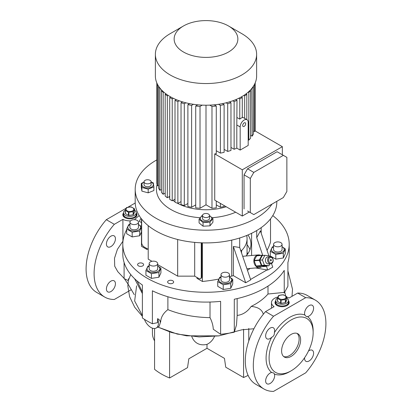 <?xml version="1.0" encoding="UTF-8"?>
<svg xmlns="http://www.w3.org/2000/svg" width="412" height="412" viewBox="0 0 412 412"><rect width="100%" height="100%" fill="white"/><g stroke="black" fill="none" stroke-linecap="round" stroke-linejoin="round"><path stroke-width="0.62" d="M134.57 210.223A6.371 3.677 180 0 1 136.269 212.726A6.371 3.677 180 0 1 134.405 215.327A6.371 3.677 180 0 1 127.457 216.125A6.371 3.677 180 0 1 123.523 212.726L123.523 214.461A6.371 3.677 0 0 0 125.392 217.062A6.371 3.677 0 0 0 132.334 217.86A6.371 3.677 0 0 0 136.269 214.461A6.371 3.677 180 0 1 134.405 217.062A6.371 3.677 180 0 1 127.457 217.86A6.371 3.677 180 0 1 123.523 214.461L123.523 215.327A6.371 3.677 0 0 0 125.155 217.783M134.642 217.783A6.371 3.677 0 0 0 136.269 215.327L136.269 212.726M123.523 212.726A6.371 3.677 180 0 1 125.227 210.223M132.649 210.846A3.893 2.251 180 0 1 127.143 210.846A3.893 2.251 180 0 1 127.143 207.669A3.893 2.251 180 0 1 132.649 207.669A3.893 2.251 180 0 1 132.649 210.846M125.227 210.182L125.227 213.313A4.779 2.76 180 0 0 125.346 213.565L125.346 210.434A4.779 2.76 180 0 1 125.227 210.182L126.36 207.736A4.779 2.76 180 0 1 126.52 207.643A4.779 2.76 180 0 1 126.685 207.55L130.913 206.896A4.779 2.76 180 0 1 131.351 206.963L134.451 208.755A4.779 2.76 180 0 1 134.57 209.008L134.57 212.139L133.437 214.58A4.779 2.76 180 0 1 133.277 214.678A4.779 2.76 180 0 1 133.112 214.765L133.112 211.634L128.884 212.288A4.779 2.76 180 0 1 128.441 212.221L128.441 215.352A4.779 2.76 180 0 0 128.884 215.425L128.884 212.288M125.346 210.434L128.441 212.221M133.437 214.58L133.437 211.449A4.779 2.76 180 0 1 133.277 211.547A4.779 2.76 180 0 1 133.112 211.634M133.437 211.449L134.57 209.008M128.884 215.425L133.112 214.765M125.346 213.565L128.441 215.352M286.773 298.097A6.371 3.677 180 0 1 288.477 300.6A6.371 3.677 180 0 1 286.608 303.201A6.371 3.677 180 0 1 279.666 303.999A6.371 3.677 180 0 1 275.731 300.6L275.731 302.336A6.371 3.677 0 0 0 277.595 304.937A6.371 3.677 0 0 0 284.543 305.735A6.371 3.677 0 0 0 288.477 302.336A6.371 3.677 180 0 1 286.608 304.937A6.371 3.677 180 0 1 279.666 305.735A6.371 3.677 180 0 1 275.731 302.336L275.731 303.201A6.371 3.677 0 0 0 277.358 305.658M286.845 305.658A6.371 3.677 0 0 0 288.477 303.201L288.477 300.6M275.731 300.6A6.371 3.677 180 0 1 277.431 298.097M284.857 298.721A3.893 2.251 180 0 1 279.351 298.721A3.893 2.251 180 0 1 279.351 295.543A3.893 2.251 180 0 1 284.857 295.543A3.893 2.251 180 0 1 284.857 298.721M277.431 298.056L277.431 301.187A4.779 2.76 180 0 0 277.549 301.44L277.549 298.309A4.779 2.76 180 0 1 277.431 298.056L278.563 295.615A4.779 2.76 180 0 1 278.723 295.517A4.779 2.76 180 0 1 278.888 295.425L283.116 294.771A4.779 2.76 180 0 1 283.559 294.843L286.654 296.63A4.779 2.76 180 0 1 286.773 296.882L286.773 300.013L285.64 302.454A4.779 2.76 180 0 1 285.48 302.552A4.779 2.76 180 0 1 285.315 302.645L285.315 299.509L281.087 300.163A4.779 2.76 180 0 1 280.649 300.096L280.649 303.227A4.779 2.76 180 0 0 281.087 303.299L281.087 300.163M277.549 298.309L280.649 300.096M285.64 302.454L285.64 299.323A4.779 2.76 180 0 1 285.48 299.421A4.779 2.76 180 0 1 285.315 299.509M285.64 299.323L286.773 296.882M281.087 303.299L285.315 302.645M277.549 301.44L280.649 303.227M209.538 215.522L209.538 218.412A3.538 2.045 180 0 1 208.503 219.859A3.538 2.045 180 0 1 204.646 220.302A3.538 2.045 180 0 1 202.462 218.412L202.462 215.522A3.538 2.045 -0 0 0 204.646 217.407A3.538 2.045 -0 0 0 208.503 216.964A3.538 2.045 -0 0 0 209.538 215.522A3.538 2.045 -0 0 0 207.354 213.632A3.538 2.045 -0 0 0 203.497 214.075A3.538 2.045 -0 0 0 202.462 215.522M202.462 215.821A5.716 3.301 0 0 0 201.411 220.379A5.716 3.301 0 0 0 209.281 221.115A5.716 3.301 0 0 0 209.538 215.821M202.462 215.491L202.014 215.594L199.078 219.23L203.065 222.516L209.986 222.166L209.986 225.853L203.065 226.203L199.078 222.918L199.078 219.23M141.893 187.455L141.893 191.142L141.285 187.146L141.285 183.458L141.893 187.455L148.191 189.149L153.882 186.852L153.279 182.851L151.127 181.955M144.046 182.094A5.716 3.301 0 0 0 142.902 186.579A5.716 3.301 0 0 0 150.864 187.388A5.716 3.301 0 0 0 152.27 182.794A5.716 3.301 0 0 0 151.127 182.094M144.046 181.991L141.285 183.458M144.046 181.795L144.046 184.684A3.538 2.045 0 0 0 145.081 186.131A3.538 2.045 0 0 0 148.938 186.574A3.538 2.045 0 0 0 151.127 184.684L151.127 181.795A3.538 2.045 0 0 0 150.086 180.348A3.538 2.045 0 0 0 146.229 179.905A3.538 2.045 0 0 0 144.046 181.795A3.538 2.045 0 0 0 145.081 183.242A3.538 2.045 0 0 0 148.938 183.685A3.538 2.045 0 0 0 151.127 181.795M129.94 224.586A6.391 3.687 0 0 0 128.014 228.3A6.391 3.687 0 0 0 135.842 230.905A6.391 3.687 0 0 0 140.358 226.389A6.391 3.687 0 0 0 138.437 224.586M141.481 226.533L138.437 224.447M129.94 224.293L128.693 224.695L126.685 229.026L132.175 232.198L139.678 231.039L141.687 226.708M117.775 271.652L114.706 266.209L114.5 258.272L117.42 249.296L122.977 241.128M237.157 298.597L237.157 315.427C242.74 314.783 247.416 311.786 251.186 306.435L255.064 304.355C260.343 301.306 264.653 297.861 268.001 294.019L268.001 286.088M272.796 215.594A83.198 48.034 180 0 1 289.198 244.234A83.198 48.034 180 0 1 237.837 288.611A83.198 48.034 180 0 1 147.172 278.198A83.198 48.034 180 0 1 122.802 244.234A83.198 48.034 180 0 1 126.685 229.731M122.802 244.234L122.802 254.06A83.198 48.034 180 0 0 142.377 285.011L142.377 317.966A83.198 48.034 0 0 0 147.172 320.979A83.198 48.034 0 0 0 152.388 323.75L157.585 322.658L157.585 318.646C159.356 319.532 160.247 320.68 160.263 322.091L160.644 322.014C160.896 317.266 163.312 313.146 167.885 309.644C180.688 314.722 194.732 317.384 210.017 317.637L210.017 302.037M210.017 317.637C212.025 321.633 213.112 325.506 213.282 329.255L220.616 334.302L220.616 301.347A83.198 48.034 180 0 1 152.388 290.795L152.388 323.75M220.616 334.302A83.198 48.034 0 0 0 234.294 332.185L236.483 325.017L237.157 315.427M289.198 244.234L289.198 254.06A83.198 48.034 180 0 1 287.906 262.501L287.906 286.237L284.239 292.891L284.239 270.396A83.198 48.034 180 0 1 234.294 299.23L234.294 332.185M291.114 356.39A13.452 7.766 120 0 0 299.905 344.535A13.452 7.766 120 0 0 297.84 333.756A13.452 7.766 120 0 0 291.114 334.42A13.452 7.766 120 0 0 282.328 346.276A13.452 7.766 120 0 0 284.388 357.055A13.452 7.766 120 0 0 291.114 356.39M297.047 333.396A13.452 7.766 -60 0 1 298.185 344.355A13.452 7.766 -60 0 1 289.615 355.525A13.452 7.766 -60 0 1 283.677 356.55M289.615 371.712L291.114 370.841A31.152 17.989 120 0 0 313.146 332.685A31.152 17.989 120 0 0 291.114 319.969A31.152 17.989 120 0 0 269.088 358.126A31.152 17.989 120 0 0 291.114 370.841L289.615 371.712A33.279 19.215 120 0 1 274.377 374.044L273.831 373.035L271.678 372.484A6.371 3.677 120 0 0 265.637 380.868A6.371 3.677 120 0 0 266.955 383.783A6.371 3.677 120 0 0 271.863 382.079A6.371 3.677 120 0 0 274.649 375.662A6.371 3.677 120 0 0 274.377 374.044M304.849 315.036L306.399 316.622L307.548 316.591A6.371 3.677 120 0 0 313.589 308.212A6.371 3.677 120 0 0 312.27 305.292A6.371 3.677 120 0 0 307.362 307.002A6.371 3.677 120 0 0 304.576 313.414A6.371 3.677 120 0 0 304.849 315.036A33.279 19.215 120 0 0 289.615 317.369A33.279 19.215 120 0 0 274.377 332.628A6.371 3.677 120 0 0 273.326 327.777A6.371 3.677 120 0 0 270.143 328.091A6.371 3.677 120 0 0 265.977 333.71A6.371 3.677 120 0 0 266.955 338.813A6.371 3.677 120 0 0 270.143 338.499A6.371 3.677 120 0 0 271.678 337.299C273.63 336.352 274.526 334.796 274.377 332.628M271.678 337.299A33.279 19.215 120 0 0 271.678 372.484M304.612 357.714A6.371 3.677 120 0 0 305.9 361.298A6.371 3.677 120 0 0 309.082 360.984A6.371 3.677 120 0 0 313.249 355.371A6.371 3.677 120 0 0 312.27 350.262A6.371 3.677 120 0 0 309.082 350.576A6.371 3.677 120 0 0 308.526 350.942M110.926 246.577A6.371 3.677 120 0 0 115.087 240.963A6.371 3.677 120 0 0 114.114 235.855A6.371 3.677 120 0 0 110.926 236.174A6.371 3.677 120 0 0 106.765 241.787A6.371 3.677 120 0 0 107.738 246.891A6.371 3.677 120 0 0 110.926 246.577M110.926 291.547A6.371 3.677 120 0 0 115.087 285.928A6.371 3.677 120 0 0 114.114 280.824A6.371 3.677 120 0 0 110.926 281.139A6.371 3.677 120 0 0 106.765 286.757A6.371 3.677 120 0 0 107.738 291.861A6.371 3.677 120 0 0 110.926 291.547M275.731 300.842A7.081 4.089 0 0 0 275.02 302.624A7.081 4.089 0 0 0 277.096 305.513A7.081 4.089 0 0 0 284.81 306.399A7.081 4.089 0 0 0 289.183 302.624A7.081 4.089 0 0 0 288.477 300.842M275.731 301.419A7.081 4.089 0 0 0 275.041 302.913M123.523 212.968A7.081 4.089 0 0 0 122.817 214.75A7.081 4.089 0 0 0 124.893 217.639A7.081 4.089 0 0 0 132.607 218.525A7.081 4.089 0 0 0 136.98 214.75A7.081 4.089 0 0 0 136.269 212.968M123.523 213.545A7.081 4.089 0 0 0 122.833 215.038M144.38 319.29A10.619 6.134 -120 0 0 150.926 327.483A10.619 6.134 -120 0 0 156.236 328.009A10.619 6.134 -120 0 0 157.585 318.646M247.231 253.004A52.422 30.267 180 0 1 247.962 253.555M228.248 272.976A4.249 2.451 180 0 1 229.489 274.711A4.249 2.451 180 0 1 226.868 276.977A4.249 2.451 180 0 1 222.238 276.442A4.249 2.451 180 0 1 220.992 274.711A4.249 2.451 180 0 1 223.618 272.445A4.249 2.451 180 0 1 228.248 272.976M229.489 274.711L229.489 279.913A4.249 2.451 180 0 1 226.868 282.179A4.249 2.451 180 0 1 222.238 281.648A4.249 2.451 180 0 1 220.992 279.913L220.992 274.711M142.727 263.417A3.008 1.736 0 0 0 139.447 263.041A3.008 1.736 0 0 0 137.593 264.648A3.008 1.736 0 0 0 138.473 265.874A3.008 1.736 0 0 0 141.754 266.255A3.008 1.736 0 0 0 143.608 264.648A3.008 1.736 0 0 0 142.727 263.417M172.767 280.763A3.008 1.736 0 0 0 169.492 280.387A3.008 1.736 0 0 0 167.632 281.993A3.008 1.736 0 0 0 168.513 283.219A3.008 1.736 0 0 0 171.794 283.595A3.008 1.736 0 0 0 173.648 281.993A3.008 1.736 0 0 0 172.767 280.763M232.744 279.274L232.744 284.007L230.735 288.343L223.232 289.502L217.742 286.33L217.742 281.597L223.232 284.769L230.735 283.611L232.744 279.274L229.489 277.019M220.992 277.158A6.391 3.687 0 0 0 220.724 277.302A6.391 3.687 0 0 0 220.724 282.524A6.391 3.687 0 0 0 229.762 282.524A6.391 3.687 0 0 0 229.489 277.158M220.992 276.864L219.75 277.266L217.742 281.597M285.315 248.925L285.315 253.658L283.307 257.989L275.803 259.148L270.313 255.981L270.313 251.248L275.803 254.415L283.307 253.256L285.315 248.925L282.06 246.664M273.563 246.803A6.391 3.687 0 0 0 271.642 250.517A6.391 3.687 0 0 0 279.465 253.123A6.391 3.687 0 0 0 283.986 248.606A6.391 3.687 0 0 0 282.06 246.803M267.888 261.672A3.538 2.791 -95.1 0 1 270.076 256.697A3.538 2.791 -95.1 0 1 272.899 258.782A3.538 2.791 -95.1 0 1 270.71 263.752A3.538 2.791 -95.1 0 1 267.888 261.672M270.076 256.697L267.908 256.892A3.538 2.791 84.9 0 0 265.719 261.862A3.538 2.791 84.9 0 0 268.542 263.943L270.71 263.752M271.328 259.9A0.706 0.556 -95.1 0 1 270.323 260.477A0.706 0.556 -95.1 0 1 271.328 259.9M272.832 259.03A2.833 2.235 84.9 0 0 269.824 257.608A2.833 2.235 84.9 0 0 268.825 261.342A2.833 2.235 84.9 0 0 271.827 262.768A2.833 2.235 84.9 0 0 272.832 259.03M261.62 266.749A6.371 5.026 -95.1 0 1 261.156 267.058A6.371 5.026 -95.1 0 1 259.467 267.599A6.371 5.026 -95.1 0 1 254.07 262.799A6.371 5.026 -95.1 0 1 256.65 255.445A6.371 5.026 -95.1 0 1 258.334 254.904A6.371 5.026 -95.1 0 1 260.605 255.358M266.492 265.972L266.373 266.183A6.02 4.748 -95.1 0 1 266.234 266.27A6.02 4.748 -95.1 0 1 266.09 266.353L260.889 266.816L256.418 266.24A6.02 4.748 -95.1 0 1 256.151 266.003L261.352 265.534A6.02 4.748 -95.1 0 0 261.62 265.771L266.09 266.353M276.715 241.988A4.249 2.451 180 0 1 282.06 244.357A4.249 2.451 180 0 1 278.914 246.726A4.249 2.451 180 0 1 273.563 244.357A4.249 2.451 180 0 1 276.715 241.988M282.06 244.357L282.06 249.564A4.249 2.451 180 0 1 278.914 251.933A4.249 2.451 180 0 1 273.563 249.564L273.563 244.357M149.18 266.049A6.391 3.687 0 0 0 147.213 269.654A6.391 3.687 0 0 0 151.776 272.368A6.391 3.687 0 0 0 159.053 270.555A6.391 3.687 0 0 0 157.678 266.049M149.18 265.75L147.939 266.157L145.925 270.488L151.42 273.661L151.42 278.394L145.925 275.221L145.925 270.488M135.285 224.509A4.249 2.451 180 0 1 129.94 222.14A4.249 2.451 180 0 1 133.086 219.771A4.249 2.451 180 0 1 138.437 222.14A4.249 2.451 180 0 1 135.285 224.509M129.94 222.14L129.94 227.342A4.249 2.451 0 0 0 135.285 229.711A4.249 2.451 0 0 0 138.437 227.342L138.437 222.14M157.533 264.236A4.249 2.451 180 0 1 152.873 266.034A4.249 2.451 180 0 1 149.18 263.603A4.249 2.451 180 0 1 149.324 262.964A4.249 2.451 180 0 1 153.985 261.167A4.249 2.451 180 0 1 157.678 263.603A4.249 2.451 180 0 1 157.533 264.236M157.678 263.603L157.678 268.804A4.249 2.451 180 0 1 157.533 269.438A4.249 2.451 180 0 1 152.873 271.235A4.249 2.451 180 0 1 149.18 268.804L149.18 263.603M244.177 126.366A2.122 1.226 120 0 0 245.562 124.496A2.122 1.226 120 0 0 245.238 122.791A2.122 1.226 120 0 0 244.177 122.9A2.122 1.226 120 0 0 242.786 124.769A2.122 1.226 120 0 0 243.116 126.474A2.122 1.226 120 0 0 244.177 126.366M236.998 117.538L239.774 119.14A5.665 3.27 -60 0 1 241.025 118.187A5.665 3.27 -60 0 1 242.277 117.698L242.277 97.505L241.293 96.938M248.184 122.318A5.665 3.27 120 0 0 247.009 119.727A5.665 3.27 120 0 0 244.177 120.005A5.665 3.27 120 0 0 240.17 126.942L240.17 150.071L248.184 145.446L248.184 122.318M170.202 33.65L183.469 25.987A31.863 18.396 180 0 1 228.531 25.987A31.863 18.396 180 0 1 228.531 52.005A31.863 18.396 180 0 1 183.469 52.005A31.863 18.396 180 0 1 183.469 25.987L170.202 33.65A50.624 29.231 180 0 0 155.375 54.317L155.375 75.983A50.624 29.231 180 0 0 186.626 102.985A50.624 29.231 180 0 0 241.798 96.65A50.624 29.231 180 0 0 256.625 75.983L256.625 54.317A50.624 29.231 180 0 1 241.798 74.984A50.624 29.231 180 0 1 186.626 81.319A50.624 29.231 180 0 1 155.375 54.317M226.198 206.752A41.777 24.117 180 0 1 177.469 203.255M175.002 201.808A41.777 24.117 180 0 1 172.942 200.387M169.723 197.6A41.777 24.117 180 0 1 168.972 196.807M235.679 212.226A49.564 28.613 180 0 1 212.175 217.701M200.047 217.721A49.564 28.613 180 0 1 157.116 184.586M272.013 204.095A70.807 40.881 180 0 1 256.068 218.216A70.807 40.881 180 0 1 178.906 227.079A70.807 40.881 180 0 1 135.193 189.309A70.807 40.881 180 0 1 155.932 160.402A70.807 40.881 180 0 1 156.797 159.913M276.807 201.329L276.807 202.029A70.807 40.881 180 0 1 256.068 230.936A70.807 40.881 180 0 1 178.906 239.799A70.807 40.881 180 0 1 135.193 202.029L135.193 189.309M214.734 153.882L214.734 200.134L242.297 216.048L242.297 169.796L214.734 153.882A49.564 28.613 0 0 0 216.279 153.712L216.279 106.002L214.235 104.823M230.967 147.45L234.129 149.278A49.564 28.613 0 0 0 236.812 148.129L240.17 150.071M224.107 149.365L227.702 151.441A49.564 28.613 0 0 0 230.967 150.437L230.967 102.727L229.489 101.877M216.279 150.725L220.389 153.099A49.564 28.613 0 0 0 224.107 152.352L224.107 104.643L222.372 103.644M254.487 84.388L254.487 131.649A49.564 28.613 0 0 0 254.791 130.758L282.354 146.672L242.297 169.796M254.487 131.649L253.432 131.037M251.897 88.323L252.139 136.171A49.564 28.613 0 0 0 253.432 134.024L253.38 86.283M252.139 136.171L250.563 135.26M248.245 92.087L248.817 92.422L248.817 140.132A49.564 28.613 0 0 0 250.563 138.247L250.563 90.537L250.141 90.295M248.817 140.132L248.184 139.761M242.297 216.048L249.306 212M253.813 172.401L283.353 155.345L286.86 157.369L286.86 191.477L283.353 197.549L253.813 214.606L250.311 212.582L250.311 178.468L253.813 172.401L247.555 168.786L277.096 151.729L283.353 155.345M282.354 154.768L282.354 146.672M238.666 98.314L239.774 98.952L239.774 119.14M239.774 98.952L242.277 97.505M234.129 149.278L234.129 101.568A49.564 28.613 0 0 0 236.998 100.332L236.812 125.006L240.17 126.942M232.78 100.791L234.129 101.568M236.998 100.332L235.767 99.627M227.702 151.441L227.702 103.731A49.564 28.613 0 0 0 230.967 102.727M226.1 102.809L227.702 103.731M220.389 153.099L220.389 105.39A49.564 28.613 0 0 0 224.107 104.643M218.514 104.303L220.389 105.39M243.822 95.414L244.677 95.903L244.677 118.378M246.093 93.833L246.809 94.245L246.809 119.609M252.139 88.462A49.564 28.613 0 0 0 253.432 86.314M248.817 92.422A49.564 28.613 0 0 0 250.563 90.537M244.677 95.903A49.564 28.613 0 0 0 246.809 94.245M236.812 148.129L236.812 125.006M216.279 204.867L220.389 207.241A49.564 28.613 0 0 0 224.107 206.494L224.107 205.547M206 105.209L206 204.81L211.984 208.266A49.564 28.613 0 0 0 216.279 207.849L216.279 201.025M206 204.81L200.016 208.266L200.016 106.414A49.564 28.613 0 0 1 195.721 106.002L197.765 104.823M195.721 106.002L195.721 207.849A49.564 28.613 0 0 0 200.016 208.266M195.721 204.867L191.611 207.241L191.611 105.39L193.486 104.303M189.628 103.644L187.893 104.643L187.893 206.494A49.564 28.613 0 0 0 191.611 207.241M187.893 203.507L184.298 205.583L184.298 103.731L185.9 102.809M182.511 101.877L181.033 102.727L181.033 204.579A49.564 28.613 0 0 0 184.298 205.583M181.033 201.592L177.871 203.42L177.871 101.568L179.22 100.791M176.233 99.627L175.002 100.332L175.002 202.184A49.564 28.613 0 0 0 177.871 203.42M170.707 96.938L169.723 97.505L169.723 199.357L172.226 200.804L175.002 199.202M165.907 93.833L165.191 94.245L165.191 196.097A49.564 28.613 0 0 0 167.323 197.755L169.723 196.37M161.859 90.295L161.437 90.537L161.437 192.389A49.564 28.613 0 0 0 163.183 194.268L165.191 193.11M158.62 86.283L158.569 188.166A49.564 28.613 0 0 0 159.861 190.313L161.437 189.402M156.797 82.869L156.797 183.314A49.564 28.613 0 0 0 157.513 185.791L158.569 185.179M228.531 25.987L241.798 33.65A50.624 29.231 180 0 1 256.625 54.317M169.723 97.505L172.226 98.952L172.226 200.804M172.226 98.952L173.334 98.314M220.389 207.241L220.389 203.399M211.984 208.266L211.984 106.414A49.564 28.613 0 0 0 216.279 106.002M209.765 105.132L211.984 106.414M202.235 105.132L200.016 106.414M165.191 94.245A49.564 28.613 0 0 0 167.323 95.903L168.178 95.414M167.323 95.903L167.323 197.755M161.437 90.537A49.564 28.613 0 0 0 163.183 92.422L163.755 92.087M163.183 92.422L163.183 194.268M158.569 86.314A49.564 28.613 0 0 0 159.861 88.462L160.103 88.323M159.861 88.462L159.861 190.313M157.513 84.388L157.513 185.791M255.203 130.995L255.203 82.869M175.002 100.332A49.564 28.613 0 0 0 177.871 101.568M181.033 102.727A49.564 28.613 0 0 0 184.298 103.731M187.893 104.643A49.564 28.613 0 0 0 191.611 105.39M247.555 210.99L250.311 212.582M247.555 168.786L244.053 174.858L244.053 208.966M244.053 174.858L250.311 178.468M151.42 273.661L158.924 272.497L158.924 277.23L151.42 278.394M158.924 272.497L160.932 268.166L160.932 272.899L158.924 277.23M160.932 268.166L157.678 265.905M256.418 266.24L261.62 265.771M259.349 260.374L254.147 260.837A6.02 4.748 -95.1 0 1 254.168 260.435L259.369 259.972A6.02 4.748 -95.1 0 0 259.349 260.374L261.352 265.534M261.836 255.388L256.635 255.852A6.02 4.748 -95.1 0 1 256.918 255.687L262.125 255.224A6.02 4.748 -95.1 0 0 261.836 255.388L259.369 259.972M263.701 255.43L262.125 255.224M254.147 260.837L256.151 266.003M256.635 255.852L254.168 260.435M269.989 263.814L268.948 265.75L264.432 265.168L262.408 259.951L264.901 255.322L269.417 255.904L269.736 256.728M262.408 259.951L259.807 260.183L262.3 255.553L264.901 255.322M264.432 265.168L261.831 265.4L259.807 260.183M268.948 265.75L266.348 265.982L261.831 265.4M273.563 246.51L272.322 246.917L270.313 251.248M275.803 254.415L275.803 259.148M283.307 253.256L283.307 257.989M208.05 242.889L205.022 242.905M230.735 283.611L230.735 288.343M223.232 284.769L223.232 289.502M141.481 222.593L139.256 221.311L140.986 218.226M255.574 267.949L267.733 270.045L272.744 267.156L271.508 263.526M268.892 255.837L260.399 230.88L256.722 237.673L256.722 230.555M267.733 270.045L266.404 266.131M262.717 255.301L256.722 237.673M249.605 268.83L249.08 268.526M270.519 218.87L270.519 242.168A120.371 69.494 180 0 1 267.033 250.367M239.696 247.499L250.712 279.877L245.707 282.766L233.362 246.489L239.696 247.499L239.696 237.982M245.707 282.766L233.362 275.638L233.362 246.489M201.726 242.833A3.538 2.045 60 0 1 201.746 243.219L201.241 243.507A3.538 2.045 -120 0 0 201.18 242.812M157.678 264.607L177.67 276.148L194.691 276.148L198.738 278.486A3.538 2.045 -120 0 0 200.51 278.661A3.538 2.045 -120 0 0 201.241 277.044L201.746 276.751L201.746 243.219M201.746 276.751A3.538 2.045 60 0 1 201.01 278.373L200.51 278.661M196.988 277.477L196.988 278.342L202.426 281.484A120.371 69.494 0 0 0 218.726 279.079M202.426 242.859L202.426 281.484M251.598 233.305L251.598 255.507M247.452 270.303L250.151 268.433M229.489 276.684A120.371 69.494 0 0 0 231.735 276.097A60.894 35.154 0 0 0 233.362 275.638M250.563 279.439L267.285 269.788M134.482 219.694A83.198 48.034 180 0 1 139.204 215.594M147.671 249.002L146.919 249.435L141.481 246.294L141.481 218.87M247.988 234.948A44.959 25.956 180 0 1 250.96 244.234A44.959 25.956 180 0 1 246.191 255.873M247.066 244.651A44.959 25.956 180 0 1 249.945 249.724M146.919 248.57L146.919 249.435M141.661 219.102L141.661 242.642A3.538 2.045 -120 0 0 144.169 246.979L148.217 249.317M151.951 261.301L148.217 259.143L148.217 225.652M177.67 276.148L177.67 239.496M194.691 276.148L194.691 242.385M201.241 277.044L201.241 243.507M240.551 250.017L241.561 250.599L241.561 252.978M246.68 235.489A41.066 23.711 180 0 1 247.066 238.739L247.066 252.618A41.066 23.711 180 0 1 246.845 255.085M247.066 238.739A41.066 23.711 180 0 1 241.561 250.599M152.43 328.173L152.43 333.555A10.619 6.134 -120 0 0 154.567 340.853M156.236 328.009L159.161 326.319L160.5 322.06M136.959 215.038A7.081 4.089 0 0 0 136.269 213.545M122.905 241.097L122.905 219.364A10.619 6.134 0 0 0 130.553 220.868M131.351 289.646L114.32 299.478A51.335 29.638 120 0 1 104.73 297.073A51.335 29.638 120 0 1 114.32 224.319L122.905 219.364M135.213 203.008L127.988 207.179M126.01 208.323L106.311 219.694L114.32 224.319M289.167 302.913A7.081 4.089 0 0 0 288.477 301.419M297.68 293.05L305.689 297.675L273.537 316.241A51.335 29.638 120 0 0 263.948 388.995A51.335 29.638 120 0 0 273.537 391.4L305.689 372.834A51.335 29.638 120 0 0 315.278 300.08L307.27 295.456A51.335 29.638 120 0 0 297.68 293.05L289.095 298.01A10.619 6.134 0 0 0 286.773 297.119M277.832 297.011A10.619 6.134 0 0 0 271.482 302.624A10.619 6.134 0 0 0 274.109 306.662L265.524 311.616A51.335 29.638 120 0 0 255.934 384.37L263.948 388.995M273.537 316.241L265.524 311.616M248.771 340.982L248.771 328.379M243.574 329.229L243.574 377.505L225.735 367.205L224.458 358.373L206.999 348.3L206.999 344.355A32.61 18.828 -60 0 1 191.76 336.455M206.999 344.355A42.199 24.365 -120 0 0 214.518 336.403M154.567 328.498L154.567 369.322A63.015 36.385 0 0 0 169.59 377.989L187.537 367.628L188.825 358.79L206.999 348.3M243.574 377.505A63.015 36.385 0 0 0 248.091 375.373M169.59 331.918L169.59 377.989M313.146 332.685L313.146 330.954A33.279 19.215 120 0 0 307.548 316.591M167.885 296.758L167.885 309.644M124.094 262.501L124.094 278.579L128.168 280.551M130.743 274.541L128.286 280.608M284.239 292.891L283.549 292.463L268.001 294.019M142.377 293.576L134.59 278.713M137.15 281.03L142.377 292.02M263.345 314.227L262.887 312.976C261.239 309.124 257.335 306.945 251.186 306.435M285.691 295.898L284.774 292.262M136.609 285.825L134.652 301.002L142.377 315.546M157.894 327.056L171.325 332.458L186.543 335.826L218.942 335.868L241.962 329.791L253.936 328.75M315.278 300.08A51.335 29.638 120 0 0 305.689 297.675M106.311 219.694A51.335 29.638 120 0 0 96.722 292.448L104.73 297.073M141.481 232.028L139.678 235.772L132.175 236.931L126.685 233.758L126.685 229.026M139.678 231.039L139.678 235.772M132.175 232.198L132.175 236.931M148.191 189.149L148.191 192.837L141.893 191.142M153.882 186.852L153.882 190.535L148.191 192.837M203.065 222.516L203.065 226.203M209.986 222.166L212.922 218.53L212.922 222.217L209.986 225.853M212.922 218.53L209.538 215.564M261.187 227.64L261.187 233.197M231.735 240.114L231.735 276.097M117.708 271.59L124.094 278.368M124.357 278.703L128.158 284.265L134.276 294.673M259.467 267.599L246.917 268.722M242.277 116.993L247.009 119.727M258.334 254.904L242.694 256.3M247.066 251.732L247.406 254.353M249.25 268.624L249.301 269.046M271.482 308.176L271.482 302.624M292.005 296.331L292.51 289.291L287.906 270.854M128.456 278.775L127.844 286.052L129.615 296.697L134.739 307.301L142.377 316.328M157.842 327.082L177.258 334.07L199.14 336.928L218.942 335.868"/></g></svg>
